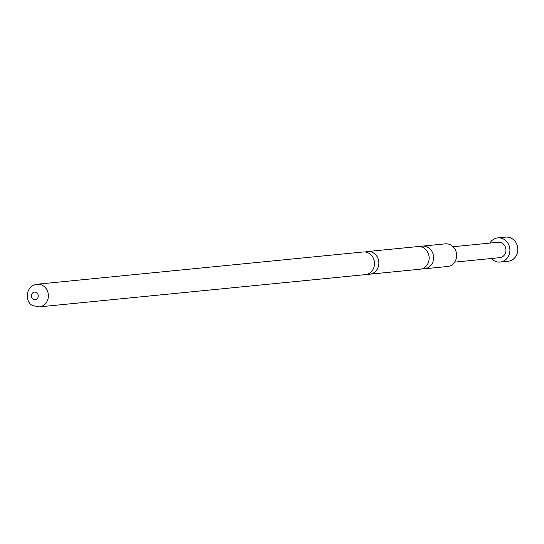 <?xml version="1.0" encoding="UTF-8"?>
<svg xmlns="http://www.w3.org/2000/svg" width="544" height="544" viewBox="0 0 544 544"><rect width="100%" height="100%" fill="white"/><g stroke="black" fill="none" stroke-linecap="round" stroke-linejoin="round"><path stroke-width="0.82" d="M369.73 274.196L420.022 269.226A11.383 10.248 -95.6 0 0 429.026 259.957A11.383 10.248 -95.6 0 0 423.198 247.676A11.383 10.248 -95.6 0 0 417.785 246.575L367.486 251.546A11.383 10.248 84.4 0 1 372.905 252.647A11.383 10.248 84.4 0 1 378.733 264.935A11.383 10.248 84.4 0 1 369.73 274.196A11.383 10.248 84.4 0 1 367.54 274.156M365.405 274.625A11.383 10.248 -95.6 0 0 374.408 265.356A11.383 10.248 -95.6 0 0 368.58 253.076A11.383 10.248 -95.6 0 0 363.161 251.974L37.019 284.233A11.383 10.248 84.4 0 1 42.439 285.335A11.383 10.248 84.4 0 1 48.266 297.616A11.383 10.248 84.4 0 1 39.263 306.884L365.405 274.625M491.361 258.509A12.138 10.928 -95.6 0 0 500.174 262.058L508.062 261.283A12.138 10.928 -95.6 0 0 516.8 254.504A12.138 10.928 -95.6 0 0 515.746 242.318A12.138 10.928 -95.6 0 0 505.668 237.116L497.78 237.898A12.138 10.928 -95.6 0 0 489.838 243.107M500.174 262.058A12.138 10.928 -95.6 0 0 508.912 255.286A12.138 10.928 -95.6 0 0 507.858 243.1A12.138 10.928 -95.6 0 0 497.78 237.898M420.05 246.629A11.383 10.248 84.4 0 1 422.26 246.133A11.383 10.248 84.4 0 1 427.679 247.234A11.383 10.248 84.4 0 1 433.5 259.515A11.383 10.248 84.4 0 1 424.497 268.784A11.383 10.248 84.4 0 1 422.232 268.729M422.26 246.133L445.264 243.855A11.383 10.248 84.4 0 1 450.684 244.956A11.383 10.248 84.4 0 1 456.511 257.237A11.383 10.248 84.4 0 1 447.508 266.506L424.497 268.784M365.35 252.022A11.383 10.248 84.4 0 1 367.486 251.546M454.621 262.14L499.739 257.679A7.738 6.97 -95.6 0 0 505.308 253.361A7.738 6.97 -95.6 0 0 504.635 245.589A7.738 6.97 -95.6 0 0 498.216 242.277L453.098 246.738M33.422 299.288A3.794 3.414 -95.6 0 0 37.958 297.541A3.794 3.414 -95.6 0 0 36.285 292.475A3.794 3.414 -95.6 0 0 31.749 294.222A3.794 3.414 -95.6 0 0 33.422 299.288M37.019 284.233C23.827 286.457 25.636 303.858 33.136 305.653L39.263 306.884"/></g></svg>

